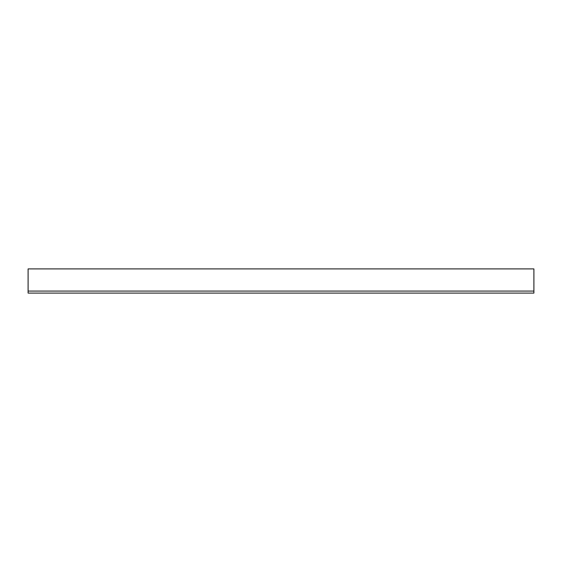 <?xml version="1.0" encoding="UTF-8"?>
<svg xmlns="http://www.w3.org/2000/svg" width="562" height="562" viewBox="0 0 562 562"><rect width="100%" height="100%" fill="white"/><g stroke="black" fill="none" stroke-linecap="round" stroke-linejoin="round"><path stroke-width="0.84" d="M533.9 291.074L533.9 293.09L28.1 293.09L28.1 291.074L533.9 291.074L533.9 268.91L28.1 268.91L28.1 291.074"/></g></svg>
